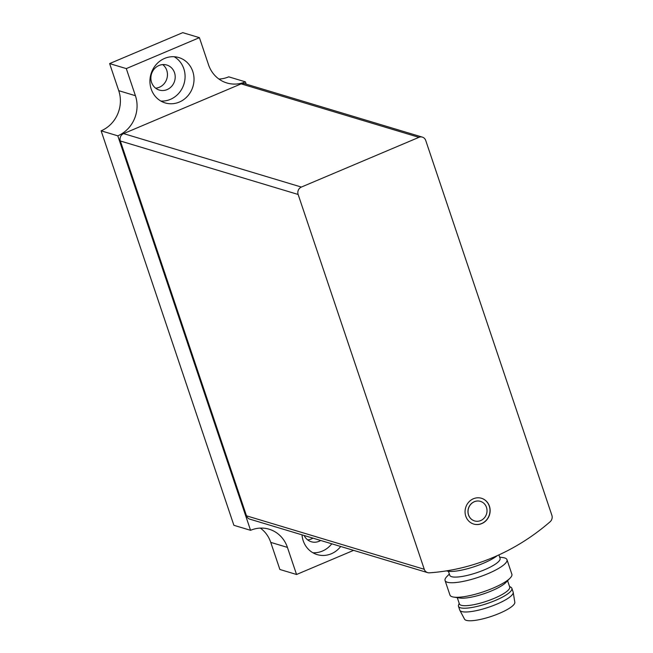 <?xml version="1.0" encoding="UTF-8"?>
<svg xmlns="http://www.w3.org/2000/svg" width="653" height="653" viewBox="0 0 653 653"><rect width="100%" height="100%" fill="white"/><g stroke="black" fill="none" stroke-linecap="round" stroke-linejoin="round"><path stroke-width="0.98" d="M429.413 572.828A220.469 203.85 106.7 0 0 550.104 521.771A5.714 5.281 106.7 0 0 551.875 515.299L425.732 140.477A5.714 5.281 106.7 0 0 422.36 137.13A5.714 5.281 106.7 0 0 418.94 137.334L301.376 187.068A5.714 5.281 106.7 0 0 298.135 194.463L424.27 569.285A5.714 5.281 106.7 0 0 427.642 572.632A5.714 5.281 106.7 0 0 429.413 572.828M422.36 137.13L244.573 83.657A5.714 5.281 106.7 0 0 241.153 83.862L123.588 133.604A5.714 5.281 106.7 0 0 120.348 140.991L246.483 515.821A5.714 5.281 106.7 0 0 249.862 519.168L427.642 572.632M481.783 523.592A13.476 12.456 106.7 0 0 490.142 510.426A13.476 12.456 106.7 0 0 481.481 498.272A13.476 12.456 106.7 0 0 465.671 507.585A13.476 12.456 106.7 0 0 473.719 524.073A13.476 12.456 106.7 0 0 481.783 523.592M446.505 570.869A29.393 6.816 -18.6 0 0 446.832 570.975A29.393 6.816 -18.6 0 0 471.262 567.645A29.393 6.816 -18.6 0 0 497.26 555.646M459.206 603.339L458.569 604.964A28.169 6.53 -18.6 0 0 458.479 606.302L459.745 610.065A28.169 6.53 -18.6 0 0 459.843 610.302L464.552 619.175A26.536 6.146 -18.6 0 0 466.315 620.35A26.536 6.146 -18.6 0 0 495.039 615.093A26.536 6.146 -18.6 0 0 514.817 602.254L513.201 592.336A28.169 6.53 -18.6 0 0 513.144 592.1L511.879 588.337A28.169 6.53 -18.6 0 0 510.989 587.316L509.511 586.41M459.843 610.302A28.169 6.53 -18.6 0 0 461.712 611.543A28.169 6.53 -18.6 0 0 492.207 605.968A28.169 6.53 -18.6 0 0 513.201 592.336M458.479 606.302A28.169 6.53 -18.6 0 0 460.447 607.78A28.169 6.53 -18.6 0 0 491.431 602.017A28.169 6.53 -18.6 0 0 511.879 588.337M457.28 597.634L459.394 603.903A26.536 6.146 -18.6 0 0 461.247 605.29A26.536 6.146 -18.6 0 0 490.436 599.862A26.536 6.146 -18.6 0 0 509.699 586.974L507.585 580.705M449.346 574.036L446.823 576.615A32.658 7.567 -18.6 0 0 445.06 580.509L449.958 595.071A32.658 7.567 -18.6 0 0 452.243 596.777A32.658 7.567 -18.6 0 0 453.713 597.095L459.908 598.026A26.536 6.146 -18.6 0 0 483.971 593.74A26.536 6.146 -18.6 0 0 505.732 582.607L510.107 578.117A32.658 7.567 -18.6 0 0 511.87 574.232L506.973 559.67A32.658 7.567 -18.6 0 0 503.218 557.638L499.643 557.107M453.713 597.095A32.658 7.567 -18.6 0 0 483.326 591.822A32.658 7.567 -18.6 0 0 510.107 578.117M445.06 580.509A32.658 7.567 -18.6 0 0 447.338 582.223A32.658 7.567 -18.6 0 0 483.269 575.538A32.658 7.567 -18.6 0 0 506.973 559.67M448.423 571.293L449.77 575.293A26.536 6.146 -18.6 0 0 451.623 576.689A26.536 6.146 -18.6 0 0 480.812 571.253A26.536 6.146 -18.6 0 0 500.067 558.364L498.9 554.903M480.69 520.563A10.203 9.436 106.7 0 0 487.024 510.581A10.203 9.436 106.7 0 0 480.461 501.373A10.203 9.436 106.7 0 0 468.487 508.434A10.203 9.436 106.7 0 0 474.584 520.923A10.203 9.436 106.7 0 0 480.69 520.563M480.388 501.349L480.461 501.373A10.203 9.436 106.7 0 0 480.388 501.349A10.203 9.436 106.7 0 0 468.413 508.409A10.203 9.436 106.7 0 0 474.511 520.898A10.203 9.436 106.7 0 0 474.551 520.914L474.511 520.898M473.645 524.049A13.476 12.456 106.7 0 0 481.628 523.551A13.476 12.456 106.7 0 0 489.995 510.417A13.476 12.456 106.7 0 0 481.408 498.247M118.74 90.685A31.026 28.691 106.7 0 1 101.125 130.82L117.801 135.832A31.026 28.691 106.7 0 0 135.416 95.697L126.298 68.598L109.622 63.586L118.74 90.685L135.416 95.697M109.622 63.586L182.742 32.65L199.418 37.662L126.298 68.598M218.926 79.046A31.026 28.691 106.7 0 0 228.73 76.834L245.406 81.854A31.026 28.691 106.7 0 1 226.836 82.955A31.026 28.691 106.7 0 1 208.536 64.769L199.418 37.662M246.173 84.147L245.406 81.854M260.367 528.097A31.026 28.691 106.7 0 1 270.75 542.382L279.876 569.481L296.552 574.493L353.591 550.365M270.75 542.382L287.426 547.394L296.552 574.493M101.125 130.82L233.888 525.298L250.564 530.309A31.026 28.691 106.7 0 1 269.126 529.208A31.026 28.691 106.7 0 1 287.426 547.394M117.801 135.832L250.564 530.309M162.719 64.59A13.068 12.081 -73.3 0 1 166.866 78.695A13.068 12.081 -73.3 0 1 155.626 88.171M312.958 538.145A13.068 12.081 -73.3 0 1 307.636 539.868M164.629 58.403A23.679 21.892 -73.3 0 1 178.8 57.554A23.679 21.892 -73.3 0 1 192.945 86.539A23.679 21.892 -73.3 0 1 165.16 102.913A23.679 21.892 -73.3 0 1 149.929 81.552A23.679 21.892 -73.3 0 1 164.629 58.403M340.703 546.488A23.679 21.892 -73.3 0 1 317.17 554.601A23.679 21.892 -73.3 0 1 302.012 534.856M331.773 543.802A23.679 21.892 -73.3 0 1 312.86 552.74M320.696 540.472A13.068 12.081 -73.3 0 1 311.293 541.753A13.068 12.081 -73.3 0 1 304.151 535.493M174.171 56.738A23.679 21.892 -73.3 0 1 184.007 83.853A23.679 21.892 -73.3 0 1 160.85 101.044M158.989 65.504A13.068 12.081 -73.3 0 1 166.809 65.039A13.068 12.081 -73.3 0 1 174.612 81.029A13.068 12.081 -73.3 0 1 159.283 90.057A13.068 12.081 -73.3 0 1 150.876 78.27A13.068 12.081 -73.3 0 1 158.989 65.504M298.135 194.463L120.348 140.991M424.27 569.285L246.483 515.821M418.94 137.334L241.153 83.862M301.376 187.068L123.588 133.604"/></g></svg>
